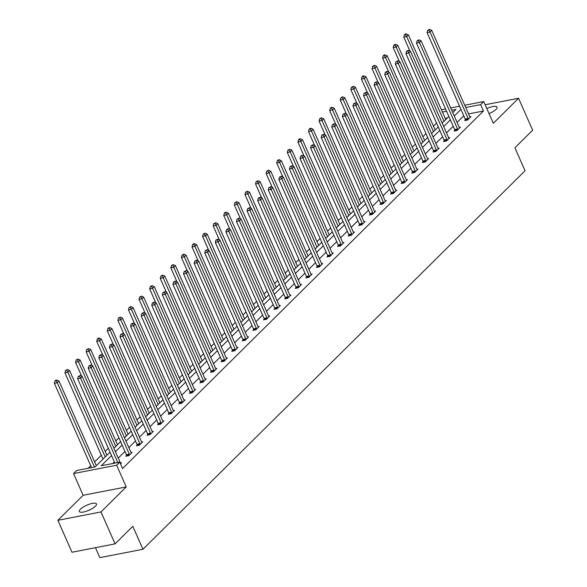 <?xml version="1.0" encoding="UTF-8"?>
<svg xmlns="http://www.w3.org/2000/svg" width="587" height="587" viewBox="0 0 587 587"><rect width="100%" height="100%" fill="white"/><g stroke="black" fill="none" stroke-linecap="round" stroke-linejoin="round"><path stroke-width="0.88" d="M486.836 108.588A9.355 2.759 156.2 0 1 497.086 107.076A9.355 2.759 156.2 0 1 495.978 109.402A9.355 2.759 156.2 0 1 489.052 113.621M95.373 506.265A9.355 2.759 156.2 0 1 86.208 511.321A9.355 2.759 156.2 0 1 79.355 511.49A9.355 2.759 156.2 0 1 80.463 509.164A9.355 2.759 156.2 0 1 89.62 504.108A9.355 2.759 156.2 0 1 96.473 503.939A9.355 2.759 156.2 0 1 95.373 506.265M464.728 105.249L483.732 101.558L493.315 123.277L518.563 98.264L532.651 130.197L514.894 147.785L525.042 170.78L142.957 549.285L132.816 526.29L115.067 543.878L71.966 552.242L57.878 520.302L100.979 511.937L126.234 486.924L116.652 465.205L73.551 473.57L76.64 470.51L95.101 466.929L110.026 452.144M115.067 543.878L100.979 511.937M518.563 98.264L485.141 104.75M126.234 486.924L83.127 495.289L57.878 520.302M83.127 495.289L73.551 473.57M436.581 123.116L433.463 126.198M425.993 133.601L422.875 136.69M415.405 144.094L412.287 147.183M404.817 154.586L401.699 157.668M394.222 165.072L391.111 168.161M383.634 175.564L380.523 178.653M373.046 186.057L369.935 189.139M362.458 196.542L359.347 199.631M351.87 207.035L348.751 210.117M341.282 217.52L338.163 220.609M330.694 228.013L327.575 231.102M320.106 238.505L316.987 241.587M309.518 248.991L306.399 252.08M298.922 259.483L295.811 262.572M288.334 269.969L285.223 273.058M277.746 280.461L274.635 283.55M267.158 290.954L264.04 294.036M256.57 301.439L253.452 304.528M245.982 311.932L242.864 315.021M235.394 322.424L232.276 325.506M224.806 332.91L221.688 335.999M214.218 343.402L211.1 346.484M203.623 353.888L200.512 356.977M193.035 364.38L189.924 367.469M182.447 374.873L179.336 377.955M171.859 385.358L168.74 388.447M161.271 395.851L158.152 398.94M150.683 406.343L147.564 409.425M140.095 416.829L136.976 419.918M129.507 427.321L126.388 430.403M118.919 437.807L115.8 440.896M108.324 448.299L105.212 451.388M101.316 455.248L94.624 461.874M90.728 465.733L88.16 468.272M95.461 547.678L99.856 557.65L142.957 549.285M454.844 130.314L454.081 131.062L456.994 130.497L460.391 127.137L459.269 127.357M433.661 151.292L432.905 152.04L435.818 151.475L439.208 148.115L438.085 148.335M412.485 172.27L411.729 173.026L414.642 172.461L418.032 169.093L416.909 169.313M391.309 193.248L390.553 194.003L393.459 193.439L396.856 190.078L395.733 190.291M370.133 214.233L369.37 214.981L372.283 214.416L375.68 211.056L374.557 211.269M348.957 235.211L348.194 235.959L351.107 235.394L354.504 232.034L353.381 232.254M327.773 256.189L327.018 256.945L329.931 256.372L333.321 253.012L332.198 253.232M306.597 277.167L305.842 277.922L308.755 277.358L312.145 273.997L311.022 274.21M285.421 298.145L284.658 298.9L287.571 298.335L290.969 294.975L289.846 295.188M264.245 319.13L263.482 319.878L266.395 319.313L269.793 315.953L268.67 316.173M243.062 340.108L242.306 340.856L245.219 340.291L248.609 336.931L247.487 337.151M221.886 361.086L221.13 361.841L224.043 361.276L227.433 357.909L226.311 358.129M200.71 382.064L199.947 382.819L202.86 382.254L206.257 378.894L205.134 379.107M179.534 403.049L178.771 403.797L181.684 403.232L185.081 399.872L183.958 400.092M158.351 424.027L157.595 424.775L160.508 424.21L163.898 420.85L162.775 421.07M137.175 445.005L136.419 445.76L139.332 445.195L142.722 441.828L141.599 442.048M120.423 463.026L121.546 462.813L120.496 463.855M463.781 115.793L457.09 122.419M453.193 126.286L446.502 132.911M442.605 136.771L435.914 143.404M432.017 147.264L425.326 153.889M421.429 157.756L414.738 164.382M410.841 168.242L404.149 174.875M400.246 178.734L393.554 185.36M389.658 189.219L382.966 195.853M379.07 199.712L372.378 206.338M368.482 210.205L361.79 216.83M357.894 220.69L351.202 227.323M347.306 231.183L340.614 237.808M336.718 241.668L330.026 248.301M326.13 252.161L319.438 258.794M315.542 262.653L308.85 269.279M304.947 273.138L298.255 279.772M294.358 283.631L287.667 290.257M283.77 294.124L277.079 300.749M273.182 304.609L266.491 311.242M262.594 315.102L255.903 321.727M252.006 325.587L245.315 332.22M241.418 336.08L234.727 342.705M230.83 346.572L224.139 353.198M220.242 357.057L213.551 363.691M209.647 367.55L202.955 374.176M199.059 378.043L192.367 384.668M188.471 388.528L181.779 395.161M177.883 399.021L171.191 405.646M167.295 409.506L160.603 416.139M156.707 419.998L150.015 426.624M146.119 430.491L139.427 437.117M135.531 440.976L128.839 447.61M124.943 451.469L118.251 458.095M114.348 461.954L112.799 463.495M111.53 455.571L101.28 465.733L119.741 462.145L122.558 468.536L483.461 111.009L468.551 113.9M126.587 455.497L125.831 456.246L128.744 455.681L132.134 452.32L131.011 452.54M147.763 434.519L147.007 435.268L149.92 434.703L153.31 431.342L152.187 431.555M168.946 413.534L168.183 414.29L171.096 413.725L174.493 410.364L173.37 410.577M190.122 392.556L189.359 393.312L192.272 392.747L195.669 389.379L194.546 389.599M211.298 371.578L210.542 372.327L213.448 371.762L216.845 368.401L215.722 368.621M232.474 350.6L231.718 351.349L234.631 350.784L238.021 347.423L236.899 347.643M253.657 329.615L252.894 330.371L255.807 329.806L259.197 326.445L258.075 326.658M274.833 308.637L274.07 309.393L276.983 308.828L280.381 305.46L279.258 305.68M296.009 287.659L295.246 288.408L298.159 287.843L301.557 284.482L300.434 284.702M317.185 266.681L316.43 267.43L319.343 266.865L322.733 263.504L321.61 263.724M338.361 245.696L337.606 246.452L340.519 245.887L343.909 242.526L342.786 242.739M359.545 224.718L358.782 225.474L361.695 224.909L365.092 221.541L363.969 221.761M380.721 203.74L379.958 204.489L382.871 203.924L386.268 200.563L385.145 200.783M401.897 182.762L401.141 183.511L404.054 182.946L407.444 179.585L406.321 179.805M423.073 161.777L422.317 162.533L425.23 161.968L428.62 158.607L427.497 158.82M444.256 140.799L443.493 141.555L446.406 140.99L449.803 137.622L448.681 137.842M465.432 119.821L464.669 120.57L467.582 120.005L470.979 116.644L469.857 116.864M119.741 462.145L116.652 465.205M483.732 101.558L480.643 104.618L465.733 107.516M483.461 111.009L480.643 104.618M460.964 109.409L454.272 116.035M450.376 119.895L443.684 126.528M439.788 130.387L433.096 137.013M429.2 140.873L422.508 147.506M418.612 151.365L411.92 157.991M408.024 161.858L401.332 168.484M397.436 172.343L390.744 178.976M386.84 182.836L380.149 189.462M376.252 193.321L369.561 199.954M365.664 203.814L358.973 210.447M355.076 214.306L348.385 220.932M344.488 224.792L337.796 231.425M333.9 235.284L327.208 241.91M323.312 245.777L316.62 252.403M312.724 256.262L306.032 262.895M302.136 266.755L295.444 273.381M291.541 277.24L284.849 283.873M280.953 287.733L274.261 294.366M270.365 298.225L263.673 304.851M259.777 308.711L253.085 315.344M249.189 319.203L242.497 325.829M238.601 329.696L231.909 336.322M228.013 340.181L221.321 346.814M217.425 350.674L210.733 357.3M206.829 361.159L200.138 367.792M196.241 371.652L189.55 378.277M185.653 382.144L178.962 388.77M175.065 392.63L168.374 399.263M164.477 403.122L157.786 409.748M153.889 413.608L147.198 420.241M143.301 424.1L136.61 430.733M132.713 434.593L126.022 441.219M122.125 445.078L115.434 451.711M441.431 109.769L445.555 108.969M450.713 107.964L459.57 106.247M452.76 112.616L456.004 109.402L451.711 110.231M446.553 111.236L442.429 112.036M113.922 448.285L120.614 441.659M124.51 437.799L131.202 431.166M135.098 427.307L141.79 420.681M145.686 416.814L152.378 410.188M156.274 406.329L162.966 399.696M166.862 395.836L173.554 389.21M177.457 385.351L184.149 378.718M188.045 374.858L194.737 368.232M198.633 364.366L205.325 357.74M209.221 353.88L215.913 347.247M219.809 343.388L226.501 336.762M230.398 332.902L237.089 326.269M240.986 322.41L247.677 315.777M251.574 311.917L258.265 305.291M262.162 301.432L268.853 294.799M272.757 290.939L279.449 284.313M283.345 280.447L290.037 273.821M293.933 269.961L300.625 263.328M304.521 259.469L311.213 252.843M315.109 248.983L321.801 242.35M325.697 238.491L332.389 231.858M336.285 227.998L342.977 221.372M346.873 217.513L353.565 210.88M357.461 207.02L364.153 200.394M368.056 196.528L374.748 189.902M378.644 186.042L385.336 179.409M389.232 175.55L395.924 168.924M399.82 165.064L406.512 158.431M410.408 154.572L417.1 147.946M420.996 144.079L427.688 137.453M431.584 133.594L438.276 126.961M442.172 123.101L448.864 116.475M447.301 118.024L445.247 118.42M117.767 462.534L80.566 378.182L82.261 376.502L120.401 462.989A1.46 0.851 79 0 0 120.665 463.414L120.79 463.561M114.854 463.099L77.653 378.747L80.566 378.182L79.465 376.186L80.148 375.511L78.298 376.414L79.465 376.186M78.298 376.414L77.653 378.747M82.261 376.502L80.148 375.511M96.319 465.726L58.964 381.022L57.262 382.702L54.349 383.267L91.557 467.619M56.169 380.706L56.844 380.038L55.684 380.259L55.002 380.934L56.169 380.706L57.262 382.702L94.463 467.054M56.844 380.038L58.964 381.022M54.349 383.267L55.002 380.934M129.5 454.932L129.456 454.705A1.46 0.851 79 0 0 129.294 454.177L91.154 367.689L92.849 366.009L130.996 452.496A1.46 0.851 79 0 0 131.253 452.922L131.378 453.076M126.697 456.077L126.543 455.27A1.46 0.851 79 0 0 126.381 454.742L88.241 368.254L91.154 367.689L90.053 365.694L90.736 365.026L88.886 365.921L90.053 365.694M88.886 365.921L88.241 368.254M92.849 366.009L90.736 365.026M140.088 444.44L140.044 444.212A1.46 0.851 79 0 0 139.882 443.691L101.742 357.204L103.437 355.524L141.584 442.004A1.46 0.851 79 0 0 141.841 442.437L141.966 442.583M137.285 445.592L137.131 444.777A1.46 0.851 79 0 0 136.969 444.256L98.829 357.769L101.742 357.204L100.641 355.208L101.324 354.533L99.482 355.436L100.641 355.208M99.482 355.436L98.829 357.769M103.437 355.524L101.324 354.533M106.907 455.233L69.552 370.536L67.85 372.217L64.944 372.782L103.011 459.093M66.757 370.221L67.432 369.546L65.59 370.441L66.757 370.221L67.85 372.217L105.212 456.913M67.432 369.546L69.552 370.536M64.944 372.782L65.59 370.441M117.495 444.748L80.14 360.044L78.445 361.724L75.532 362.289L81.681 376.23M77.345 359.728L78.027 359.053L76.178 359.956L77.345 359.728L78.445 361.724L115.8 446.428M78.027 359.053L80.14 360.044M75.532 362.289L76.178 359.956M150.676 433.947L150.632 433.727A1.46 0.851 79 0 0 150.477 433.199L112.33 346.712L114.025 345.031L152.172 431.518A1.46 0.851 79 0 0 152.429 431.944L152.554 432.091M147.873 435.099L147.726 434.292A1.46 0.851 79 0 0 147.564 433.764L109.417 347.277L112.33 346.712L111.229 344.716L111.912 344.048L110.07 344.943L111.229 344.716M110.07 344.943L109.417 347.277M114.025 345.031L111.912 344.048M128.083 434.255L90.728 349.551L89.033 351.231L86.12 351.796L92.269 365.738M87.933 349.236L88.615 348.568L86.766 349.463L87.933 349.236L89.033 351.231L126.388 435.936M88.615 348.568L90.728 349.551M86.12 351.796L86.766 349.463M161.264 423.462L161.227 423.234A1.46 0.851 79 0 0 161.065 422.706L122.918 336.226L124.613 334.539L162.76 421.026A1.46 0.851 79 0 0 163.017 421.459L163.142 421.605M158.461 424.606L158.314 423.799A1.46 0.851 79 0 0 158.152 423.271L120.005 336.791L122.918 336.226L121.825 334.23L122.5 333.555L120.658 334.451L121.825 334.23M120.658 334.451L120.005 336.791M124.613 334.539L122.5 333.555M138.671 423.763L101.316 339.066L99.621 340.746L96.708 341.311L102.857 355.252M98.521 338.75L99.203 338.075L98.036 338.303L97.361 338.978L98.521 338.75L99.621 340.746L136.976 425.443M99.203 338.075L101.316 339.066M96.708 341.311L97.361 338.978M171.859 412.969L171.815 412.742A1.46 0.851 79 0 0 171.653 412.221L133.506 325.734L135.201 324.053L173.348 410.54A1.46 0.851 79 0 0 173.605 410.966L173.73 411.113M169.056 414.121L168.902 413.307A1.46 0.851 79 0 0 168.74 412.786L130.593 326.299L133.506 325.734L132.413 323.738L133.088 323.063L131.246 323.965L132.413 323.738M131.246 323.965L130.593 326.299M135.201 324.053L133.088 323.063M149.267 413.277L111.904 328.573L110.209 330.254L107.296 330.819L113.445 344.76M109.109 328.258L109.791 327.59L108.624 327.81L107.949 328.485L109.109 328.258L110.209 330.254L147.564 414.958M109.791 327.59L111.904 328.573M107.296 330.819L107.949 328.485M182.447 402.484L182.403 402.256A1.46 0.851 79 0 0 182.241 401.728L144.094 315.241L145.796 313.561L183.936 400.048A1.46 0.851 79 0 0 184.193 400.473L184.318 400.62M179.644 403.629L179.49 402.821A1.46 0.851 79 0 0 179.329 402.293L141.181 315.806L144.094 315.241L143.001 313.245L143.676 312.577L141.834 313.473L143.001 313.245M141.834 313.473L141.181 315.806M145.796 313.561L143.676 312.577M159.855 402.785L122.492 318.081L120.797 319.768L117.884 320.333L124.033 334.274M119.704 317.772L120.379 317.097L118.537 317.993L119.704 317.772L120.797 319.768L158.152 404.465M120.379 317.097L122.492 318.081M117.884 320.333L118.537 317.993M193.035 391.991L192.991 391.764A1.46 0.851 79 0 0 192.83 391.236L154.682 304.756L156.384 303.075L194.524 389.555A1.46 0.851 79 0 0 194.789 389.988L194.906 390.135M190.232 393.143L190.078 392.329A1.46 0.851 79 0 0 189.917 391.8L151.769 305.321L154.682 304.756L153.589 302.76L154.264 302.085L152.422 302.987L153.589 302.76M152.422 302.987L151.769 305.321M156.384 303.075L154.264 302.085M170.443 392.292L133.08 307.595L131.385 309.276L128.472 309.841L134.621 323.782M130.292 307.28L130.967 306.605L129.125 307.507L130.292 307.28L131.385 309.276L168.748 393.98M130.967 306.605L133.08 307.595M128.472 309.841L129.125 307.507M203.623 381.499L203.579 381.271A1.46 0.851 79 0 0 203.418 380.75L165.277 294.263L166.972 292.583L205.112 379.07A1.46 0.851 79 0 0 205.377 379.496L205.494 379.642M200.82 382.651L200.666 381.836A1.46 0.851 79 0 0 200.505 381.315L162.364 294.828L165.277 294.263L164.177 292.267L164.852 291.592L163.01 292.495L164.177 292.267M163.01 292.495L162.364 294.828M166.972 292.583L164.852 291.592M181.031 381.807L143.676 297.103L141.973 298.783L139.06 299.348L145.209 313.289M140.88 296.787L141.555 296.119L139.713 297.015L140.88 296.787L141.973 298.783L179.336 383.487M141.555 296.119L143.676 297.103M139.06 299.348L139.713 297.015M214.211 371.013L214.167 370.786A1.46 0.851 79 0 0 214.006 370.258L175.865 283.77L177.56 282.09L215.7 368.577A1.46 0.851 79 0 0 215.965 369.003L216.089 369.157M211.408 372.158L211.254 371.351A1.46 0.851 79 0 0 211.093 370.823L172.952 284.335L175.865 283.77L174.765 281.782L175.447 281.107L173.598 282.002L174.765 281.782M173.598 282.002L172.952 284.335M177.56 282.09L175.447 281.107M191.619 371.314L154.264 286.617L152.561 288.298L149.648 288.863L155.797 302.804M151.468 286.302L152.143 285.627L150.301 286.529L151.468 286.302L152.561 288.298L189.924 372.994M152.143 285.627L154.264 286.617M149.648 288.863L150.301 286.529M224.799 360.521L224.755 360.293A1.46 0.851 79 0 0 224.594 359.772L186.453 273.285L188.148 271.605L226.296 358.085A1.46 0.851 79 0 0 226.553 358.518L226.677 358.664M221.996 361.673L221.842 360.858A1.46 0.851 79 0 0 221.681 360.337L183.54 273.85L186.453 273.285L185.353 271.289L186.035 270.614L184.186 271.517L185.353 271.289M184.186 271.517L183.54 273.85M188.148 271.605L186.035 270.614M202.207 360.829L164.852 276.125L163.157 277.805L160.244 278.37L166.392 292.311M162.056 275.809L162.731 275.134L160.889 276.037L162.056 275.809L163.157 277.805L200.512 362.509M162.731 275.134L164.852 276.125M160.244 278.37L160.889 276.037M235.387 350.035L235.343 349.808A1.46 0.851 79 0 0 235.182 349.28L197.041 262.793L198.736 261.112L236.884 347.599A1.46 0.851 79 0 0 237.141 348.025L237.265 348.172M232.584 351.18L232.43 350.373A1.46 0.851 79 0 0 232.276 349.845L194.128 263.358L197.041 262.793L195.941 260.797L196.623 260.129L194.781 261.024L195.941 260.797M194.781 261.024L194.128 263.358M198.736 261.112L196.623 260.129M212.795 350.336L175.44 265.632L173.745 267.312L170.832 267.877L176.981 281.819M172.644 265.317L173.326 264.649L171.477 265.544L172.644 265.317L173.745 267.312L211.1 352.017M173.326 264.649L175.44 265.632M170.832 267.877L171.477 265.544M245.975 339.543L245.938 339.315A1.46 0.851 79 0 0 245.777 338.787L207.629 252.307L209.324 250.627L247.472 337.107A1.46 0.851 79 0 0 247.729 337.54L247.853 337.686M243.172 340.687L243.025 339.88A1.46 0.851 79 0 0 242.864 339.352L204.716 252.872L207.629 252.307L206.529 250.311L207.211 249.636L205.369 250.532L206.529 250.311M205.369 250.532L204.716 252.872M209.324 250.627L207.211 249.636M223.383 339.844L186.028 255.147L184.333 256.827L181.42 257.392L187.569 271.333M183.232 254.831L183.914 254.156L182.065 255.059L183.232 254.831L184.333 256.827L221.688 341.524M183.914 254.156L186.028 255.147M181.42 257.392L182.065 255.059M256.563 329.05L256.526 328.823A1.46 0.851 79 0 0 256.365 328.302L218.217 241.815L219.912 240.134L258.06 326.621A1.46 0.851 79 0 0 258.317 327.047L258.441 327.194M253.76 330.202L253.613 329.388A1.46 0.851 79 0 0 253.452 328.867L215.304 242.38L218.217 241.815L217.124 239.819L217.799 239.144L215.957 240.046L217.124 239.819M215.957 240.046L215.304 242.38M219.912 240.134L217.799 239.144M233.971 329.358L196.616 244.654L194.921 246.335L192.008 246.9L198.157 260.841M193.82 244.339L194.502 243.671L193.336 243.891L192.661 244.566L193.82 244.339L194.921 246.335L232.276 331.039M194.502 243.671L196.616 244.654M192.008 246.9L192.661 244.566M267.158 318.565L267.114 318.337A1.46 0.851 79 0 0 266.953 317.809L228.805 231.322L230.5 229.642L268.648 316.129A1.46 0.851 79 0 0 268.905 316.554L269.029 316.709M264.355 319.71L264.201 318.902A1.46 0.851 79 0 0 264.04 318.374L225.892 231.887L228.805 231.322L227.712 229.326L228.387 228.659L226.545 229.554L227.712 229.326M226.545 229.554L225.892 231.887M230.5 229.642L228.387 228.659M244.566 318.866L207.204 234.162L205.509 235.849L202.596 236.414L208.745 250.356M204.408 233.853L205.09 233.178L203.249 234.074L204.408 233.853L205.509 235.849L242.864 320.546M205.09 233.178L207.204 234.162M202.596 236.414L203.249 234.074M277.746 308.072L277.702 307.845A1.46 0.851 79 0 0 277.541 307.317L239.393 220.837L241.096 219.156L279.236 305.636A1.46 0.851 79 0 0 279.493 306.069L279.617 306.216M274.943 309.224L274.789 308.41A1.46 0.851 79 0 0 274.628 307.889L236.48 221.402L239.393 220.837L238.3 218.841L238.975 218.166L237.133 219.068L238.3 218.841M237.133 219.068L236.48 221.402M241.096 219.156L238.975 218.166M255.154 308.373L217.792 223.676L216.097 225.357L213.184 225.922L219.333 239.863M215.003 223.361L215.678 222.686L213.837 223.588L215.003 223.361L216.097 225.357L253.452 310.061M215.678 222.686L217.792 223.676M213.184 225.922L213.837 223.588M288.334 297.58L288.29 297.352A1.46 0.851 79 0 0 288.129 296.831L249.981 210.344L251.684 208.664L289.824 295.151A1.46 0.851 79 0 0 290.088 295.577L290.205 295.723M285.531 298.732L285.377 297.925A1.46 0.851 79 0 0 285.216 297.396L247.076 210.909L249.981 210.344L248.888 208.348L249.563 207.681L247.721 208.576L248.888 208.348M247.721 208.576L247.076 210.909M251.684 208.664L249.563 207.681M265.742 297.888L228.38 213.184L226.685 214.864L223.772 215.429L229.921 229.37M225.591 212.868L226.266 212.201L225.1 212.428L224.425 213.096L225.591 212.868L226.685 214.864L264.047 299.568M226.266 212.201L228.38 213.184M223.772 215.429L224.425 213.096M298.922 287.094L298.878 286.867A1.46 0.851 79 0 0 298.717 286.339L260.577 199.859L262.272 198.171L300.412 284.658A1.46 0.851 79 0 0 300.676 285.091L300.793 285.238M296.119 288.239L295.965 287.432A1.46 0.851 79 0 0 295.804 286.904L257.664 200.424L260.577 199.859L259.476 197.863L260.158 197.188L258.309 198.083L259.476 197.863M258.309 198.083L257.664 200.424M262.272 198.171L260.158 197.188M276.33 287.395L238.975 202.698L237.273 204.379L234.36 204.944L240.509 218.885M236.179 202.383L236.855 201.708L235.013 202.61L236.179 202.383L237.273 204.379L274.635 289.075M236.855 201.708L238.975 202.698M234.36 204.944L235.013 202.61M309.51 276.602L309.466 276.374A1.46 0.851 79 0 0 309.305 275.853L271.165 189.366L272.86 187.686L311 274.173A1.46 0.851 79 0 0 311.264 274.599L311.389 274.745M306.707 277.754L306.553 276.939A1.46 0.851 79 0 0 306.392 276.418L268.252 189.931L271.165 189.366L270.064 187.37L270.746 186.695L268.897 187.598L270.064 187.37M268.897 187.598L268.252 189.931M272.86 187.686L270.746 186.695M286.918 276.91L249.563 192.206L247.861 193.886L244.955 194.451L251.097 208.392M246.767 191.89L247.443 191.215L245.601 192.118L246.767 191.89L247.861 193.886L285.223 278.59M247.443 191.215L249.563 192.206M244.955 194.451L245.601 192.118M320.098 266.116L320.054 265.889A1.46 0.851 79 0 0 319.893 265.361L281.753 178.874L283.448 177.193L321.595 263.68A1.46 0.851 79 0 0 321.852 264.106L321.977 264.253M317.296 267.261L317.141 266.454A1.46 0.851 79 0 0 316.98 265.926L278.84 179.439L281.753 178.874L280.652 176.878L281.334 176.21L279.485 177.105L280.652 176.878M279.485 177.105L278.84 179.439M283.448 177.193L281.334 176.21M297.506 266.417L260.151 181.713L258.456 183.393L255.543 183.966L261.692 197.9M257.355 181.405L258.038 180.73L256.189 181.625L257.355 181.405L258.456 183.393L295.811 268.098M258.038 180.73L260.151 181.713M255.543 183.966L256.189 181.625M330.686 255.624L330.642 255.396A1.46 0.851 79 0 0 330.481 254.868L292.341 168.388L294.036 166.708L332.183 253.188A1.46 0.851 79 0 0 332.44 253.621L332.565 253.767M327.884 256.776L327.737 255.961A1.46 0.851 79 0 0 327.575 255.433L289.428 168.953L292.341 168.388L291.24 166.392L291.922 165.717L290.081 166.62L291.24 166.392M290.081 166.62L289.428 168.953M294.036 166.708L291.922 165.717M308.094 255.925L270.739 171.228L269.044 172.908L266.131 173.473L272.28 187.414M267.943 170.912L268.626 170.237L266.777 171.14L267.943 170.912L269.044 172.908L306.399 257.605M268.626 170.237L270.739 171.228M266.131 173.473L266.777 171.14M341.274 245.131L341.238 244.904A1.46 0.851 79 0 0 341.076 244.383L302.929 157.896L304.624 156.215L342.771 242.702A1.46 0.851 79 0 0 343.028 243.128L343.153 243.275M338.472 246.283L338.325 245.469A1.46 0.851 79 0 0 338.163 244.948L300.016 158.461L302.929 157.896L301.828 155.9L302.51 155.225L300.669 156.127L301.828 155.9M300.669 156.127L300.016 158.461M304.624 156.215L302.51 155.225M318.682 245.439L281.327 160.735L279.632 162.416L276.719 162.981L282.868 176.922M278.531 160.42L279.214 159.752L278.047 159.972L277.365 160.647L278.531 160.42L279.632 162.416L316.987 247.12M279.214 159.752L281.327 160.735M276.719 162.981L277.365 160.647M351.862 234.646L351.826 234.418A1.46 0.851 79 0 0 351.664 233.89L313.517 147.403L315.212 145.723L353.359 232.21A1.46 0.851 79 0 0 353.616 232.635L353.741 232.79M349.06 235.791L348.913 234.983A1.46 0.851 79 0 0 348.751 234.455L310.604 147.968L313.517 147.403L312.423 145.407L313.098 144.74L311.257 145.635L312.423 145.407M311.257 145.635L310.604 147.968M315.212 145.723L313.098 144.74M329.27 234.947L291.915 150.25L290.22 151.93L287.307 152.495L293.456 166.437M289.12 149.934L289.802 149.259L287.96 150.155L289.12 149.934L290.22 151.93L327.575 236.627M289.802 149.259L291.915 150.25M287.307 152.495L287.96 150.155M362.458 224.153L362.414 223.926A1.46 0.851 79 0 0 362.252 223.405L324.105 136.918L325.8 135.237L363.947 221.717A1.46 0.851 79 0 0 364.204 222.15L364.329 222.297M359.655 225.305L359.501 224.491A1.46 0.851 79 0 0 359.339 223.97L321.192 137.483L324.105 136.918L323.011 134.922L323.686 134.247L321.845 135.149L323.011 134.922M321.845 135.149L321.192 137.483M325.8 135.237L323.686 134.247M339.866 224.461L302.503 139.757L300.808 141.438L297.895 142.003L304.044 155.944M299.708 139.442L300.39 138.767L299.223 138.994L298.548 139.669L299.708 139.442L300.808 141.438L338.163 226.142M300.39 138.767L302.503 139.757M297.895 142.003L298.548 139.669M373.046 213.661L373.002 213.441A1.46 0.851 79 0 0 372.84 212.912L334.693 126.425L336.395 124.745L374.535 211.232A1.46 0.851 79 0 0 374.8 211.658L374.917 211.804M370.243 214.813L370.089 214.006A1.46 0.851 79 0 0 369.927 213.477L331.78 126.99L334.693 126.425L333.599 124.429L334.274 123.762L332.433 124.657L333.599 124.429M332.433 124.657L331.78 126.99M336.395 124.745L334.274 123.762M350.454 213.969L313.091 129.265L311.396 130.945L308.483 131.51L314.632 145.451M310.303 128.949L310.978 128.282L309.811 128.509L309.136 129.177L310.303 128.949L311.396 130.945L348.751 215.649M310.978 128.282L313.091 129.265M308.483 131.51L309.136 129.177M383.634 203.175L383.59 202.948A1.46 0.851 79 0 0 383.428 202.42L345.281 115.94L346.983 114.252L385.123 200.739A1.46 0.851 79 0 0 385.388 201.172L385.505 201.319M380.831 204.32L380.677 203.513A1.46 0.851 79 0 0 380.515 202.985L342.375 116.505L345.281 115.94L344.187 113.944L344.863 113.269L343.021 114.164L344.187 113.944M343.021 114.164L342.375 116.505M346.983 114.252L344.863 113.269M361.042 203.476L323.679 118.779L321.984 120.46L319.071 121.025L325.22 134.966M320.891 118.464L321.566 117.789L319.724 118.691L320.891 118.464L321.984 120.46L359.347 205.157M321.566 117.789L323.679 118.779M319.071 121.025L319.724 118.691M394.222 192.683L394.178 192.455A1.46 0.851 79 0 0 394.016 191.934L355.876 105.447L357.571 103.767L395.711 190.254A1.46 0.851 79 0 0 395.976 190.68L396.093 190.826M391.419 193.835L391.265 193.02A1.46 0.851 79 0 0 391.103 192.499L352.963 106.012L355.876 105.447L354.775 103.451L355.458 102.776L353.609 103.679L354.775 103.451M353.609 103.679L352.963 106.012M357.571 103.767L355.458 102.776M371.63 192.991L334.274 108.287L332.572 109.967L329.659 110.532L335.808 124.473M331.479 107.971L332.154 107.304L330.995 107.524L330.312 108.199L331.479 107.971L332.572 109.967L369.935 194.671M332.154 107.304L334.274 108.287M329.659 110.532L330.312 108.199M404.81 182.197L404.766 181.97A1.46 0.851 79 0 0 404.604 181.442L366.464 94.955L368.159 93.274L406.307 179.761A1.46 0.851 79 0 0 406.564 180.187L406.688 180.334M402.007 183.342L401.853 182.535A1.46 0.851 79 0 0 401.691 182.007L363.551 95.52L366.464 94.955L365.363 92.959L366.046 92.291L364.197 93.186L365.363 92.959M364.197 93.186L363.551 95.52M368.159 93.274L366.046 92.291M382.218 182.498L344.863 97.794L343.16 99.482L340.255 100.047L346.403 113.988M342.067 97.486L342.742 96.811L340.9 97.706L342.067 97.486L343.16 99.482L380.523 184.179M342.742 96.811L344.863 97.794M340.255 100.047L340.9 97.706M415.398 171.705L415.354 171.477A1.46 0.851 79 0 0 415.192 170.949L377.052 84.469L378.747 82.789L416.895 169.269A1.46 0.851 79 0 0 417.152 169.702L417.276 169.848M412.595 172.857L412.441 172.042A1.46 0.851 79 0 0 412.279 171.514L374.139 85.034L377.052 84.469L375.951 82.474L376.634 81.798L374.792 82.701L375.951 82.474M374.792 82.701L374.139 85.034M378.747 82.789L376.634 81.798M392.806 172.006L355.451 87.309L353.756 88.989L350.843 89.554L356.991 103.495M352.655 86.993L353.337 86.318L351.488 87.221L352.655 86.993L353.756 88.989L391.111 173.693M353.337 86.318L355.451 87.309M350.843 89.554L351.488 87.221M425.986 161.212L425.942 160.985A1.46 0.851 79 0 0 425.78 160.464L387.64 73.977L389.335 72.296L427.483 158.784A1.46 0.851 79 0 0 427.74 159.209L427.864 159.356M423.183 162.364L423.036 161.55A1.46 0.851 79 0 0 422.875 161.029L384.727 74.542L387.64 73.977L386.539 71.981L387.222 71.306L385.38 72.208L386.539 71.981M385.38 72.208L384.727 74.542M389.335 72.296L387.222 71.306M403.394 161.52L366.039 76.816L364.344 78.497L361.431 79.062L367.579 93.003M363.243 76.501L363.925 75.833L362.759 76.053L362.076 76.728L363.243 76.501L364.344 78.497L401.699 163.201M363.925 75.833L366.039 76.816M361.431 79.062L362.076 76.728M436.574 150.727L436.537 150.499A1.46 0.851 79 0 0 436.376 149.971L398.228 63.484L399.923 61.804L438.071 148.291A1.46 0.851 79 0 0 438.328 148.716L438.452 148.871M433.771 151.872L433.624 151.064A1.46 0.851 79 0 0 433.463 150.536L395.315 64.049L398.228 63.484L397.128 61.496L397.81 60.821L395.968 61.716L397.128 61.496M395.968 61.716L395.315 64.049M399.923 61.804L397.81 60.821M413.982 151.028L376.627 66.331L374.932 68.011L372.019 68.576L378.167 82.518M373.831 66.015L374.513 65.34L372.664 66.243L373.831 66.015L374.932 68.011L412.287 152.708M374.513 65.34L376.627 66.331M372.019 68.576L372.664 66.243M447.162 140.234L447.125 140.007A1.46 0.851 79 0 0 446.964 139.486L408.816 52.999L410.511 51.318L448.659 137.798A1.46 0.851 79 0 0 448.916 138.231L449.04 138.378M444.359 141.386L444.212 140.572A1.46 0.851 79 0 0 444.051 140.051L405.903 53.564L408.816 52.999L407.723 51.003L408.398 50.328L406.556 51.23L407.723 51.003M406.556 51.23L405.903 53.564M410.511 51.318L408.398 50.328M424.577 140.542L387.215 55.838L385.52 57.519L382.607 58.084L388.755 72.025M384.419 55.523L385.101 54.848L383.935 55.075L383.26 55.75L384.419 55.523L385.52 57.519L422.875 142.223M385.101 54.848L387.215 55.838M382.607 58.084L383.26 55.75M457.757 129.749L457.713 129.522A1.46 0.851 79 0 0 457.552 128.993L419.404 42.506L421.106 40.826L459.247 127.313A1.46 0.851 79 0 0 459.504 127.739L459.628 127.885M454.954 130.894L454.8 130.087A1.46 0.851 79 0 0 454.639 129.558L416.491 43.071L419.404 42.506L418.311 40.51L418.986 39.843L417.144 40.738L418.311 40.51M417.144 40.738L416.491 43.071M421.106 40.826L418.986 39.843M435.165 130.05L397.803 45.346L396.108 47.026L393.195 47.591L399.343 61.532M395.007 45.03L395.689 44.363L394.523 44.59L393.848 45.258L395.007 45.03L396.108 47.026L433.463 131.73M395.689 44.363L397.803 45.346M393.195 47.591L393.848 45.258M468.345 119.256L468.301 119.029A1.46 0.851 79 0 0 468.14 118.501L429.992 32.021L431.694 30.333L469.835 116.82A1.46 0.851 79 0 0 470.099 117.253L470.216 117.4M465.542 120.401L465.388 119.594A1.46 0.851 79 0 0 465.227 119.066L427.079 32.586L429.992 32.021L428.899 30.025L429.574 29.35L427.732 30.245L428.899 30.025M427.732 30.245L427.079 32.586M431.694 30.333L429.574 29.35M445.753 119.557L408.391 34.86L406.696 36.541L403.783 37.106L409.931 51.047M405.602 34.545L406.277 33.87L405.111 34.097L404.436 34.772L405.602 34.545L406.696 36.541L444.051 121.238M406.277 33.87L408.391 34.86M403.783 37.106L404.436 34.772M129.456 454.705L126.543 455.27M129.294 454.177L126.381 454.742M140.044 444.212L137.131 444.777M139.882 443.691L136.969 444.256M150.632 433.727L147.726 434.292M150.477 433.199L147.564 433.764M161.227 423.234L158.314 423.799M161.065 422.706L158.152 423.271M171.815 412.742L168.902 413.307M171.653 412.221L168.74 412.786M182.403 402.256L179.49 402.821M182.241 401.728L179.329 402.293M192.991 391.764L190.078 392.329M192.83 391.236L189.917 391.8M203.579 381.271L200.666 381.836M203.418 380.75L200.505 381.315M214.167 370.786L211.254 371.351M214.006 370.258L211.093 370.823M224.755 360.293L221.842 360.858M224.594 359.772L221.681 360.337M235.343 349.808L232.43 350.373M235.182 349.28L232.276 349.845M245.938 339.315L243.025 339.88M245.777 338.787L242.864 339.352M256.526 328.823L253.613 329.388M256.365 328.302L253.452 328.867M267.114 318.337L264.201 318.902M266.953 317.809L264.04 318.374M277.702 307.845L274.789 308.41M277.541 307.317L274.628 307.889M288.29 297.352L285.377 297.925M288.129 296.831L285.216 297.396M298.878 286.867L295.965 287.432M298.717 286.339L295.804 286.904M309.466 276.374L306.553 276.939M309.305 275.853L306.392 276.418M320.054 265.889L317.141 266.454M319.893 265.361L316.98 265.926M330.642 255.396L327.737 255.961M330.481 254.868L327.575 255.433M341.238 244.904L338.325 245.469M341.076 244.383L338.163 244.948M351.826 234.418L348.913 234.983M351.664 233.89L348.751 234.455M362.414 223.926L359.501 224.491M362.252 223.405L359.339 223.97M373.002 213.441L370.089 214.006M372.84 212.912L369.927 213.477M383.59 202.948L380.677 203.513M383.428 202.42L380.515 202.985M394.178 192.455L391.265 193.02M394.016 191.934L391.103 192.499M404.766 181.97L401.853 182.535M404.604 181.442L401.691 182.007M415.354 171.477L412.441 172.042M415.192 170.949L412.279 171.514M425.942 160.985L423.036 161.55M425.78 160.464L422.875 161.029M436.537 150.499L433.624 151.064M436.376 149.971L433.463 150.536M447.125 140.007L444.212 140.572M446.964 139.486L444.051 140.051M457.713 129.522L454.8 130.087M457.552 128.993L454.639 129.558M468.301 119.029L465.388 119.594M468.14 118.501L465.227 119.066"/></g></svg>
